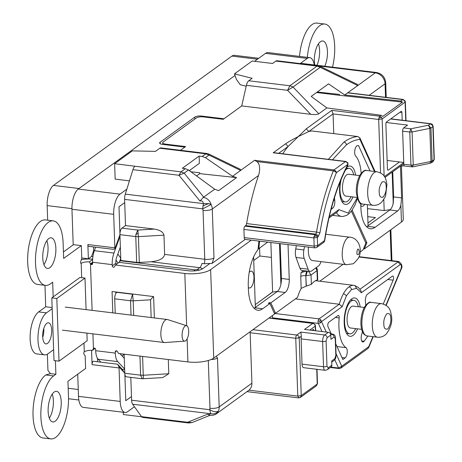 <?xml version="1.0" encoding="UTF-8"?>
<svg xmlns="http://www.w3.org/2000/svg" width="462" height="462" viewBox="0 0 462 462"><rect width="100%" height="100%" fill="white"/><g stroke="black" fill="none" stroke-linecap="round" stroke-linejoin="round"><path stroke-width="0.69" d="M314.709 324.636A2.599 2.212 -125.9 0 0 312.791 323.423A2.599 1.068 -83.1 0 1 313.19 323.296L315.246 324.798A2.599 0.681 -24.6 0 0 314.974 324.647A2.599 0.681 155.4 0 0 314.709 324.636A2.599 2.212 -125.9 0 1 315.228 326.166L315.246 324.798M298.972 397.77L297.782 396.113L301.241 395.599L299.22 337.768L295.761 338.282A2.599 1.068 -83.1 0 1 296.783 335.025A2.599 2.212 54.1 0 1 299.087 337.017A2.599 2.212 54.1 0 1 299.22 337.768L301.357 336.221A5.203 2.143 96.9 0 0 301.143 338.894L322.632 341.505A5.203 2.143 -83.1 0 1 324.671 334.99L328.349 332.322L304.51 329.423L312.791 323.423L268.924 318.087M359.632 137.884L359.632 137.884A2.599 0.681 155.4 0 1 359.679 137.895A2.599 0.681 -24.6 0 1 359.944 138.046L359.933 139.414L359.632 137.884L358.044 136.59M209.084 154.146L208.997 155.093L205.827 153.834L206.895 153.5L209.084 154.146L240.309 169.288L240.621 170.426L232.542 176.276L236.573 177.61L218.595 190.639L214.691 189.212L203.245 197.424C206.999 197.944 209.627 200.3 211.14 204.493L202.679 208.87L203.384 203.609L208.94 203.65L211.14 204.493A10.401 8.853 54.1 0 1 212.283 209.003L213.987 257.906L212.127 263.375L204.296 263.738L201.94 263.455A6.936 2.853 -83.1 0 1 199.705 267.677L151.057 261.763L139.322 262.456L138.421 236.654L135.77 236.579L135.88 234.523L137.809 230.064L138.421 236.654L163.964 235.146L164.634 254.4L204.77 259.28A6.936 2.853 -83.1 0 1 204.296 263.738M245.674 225.623L244.947 226.149A2.599 1.068 96.9 0 0 243.924 229.412L244.213 237.601A2.599 1.068 -83.1 0 0 245.004 239.38L314.951 247.886A2.599 1.068 -83.1 0 1 314.16 246.102L317.619 245.588L324.497 240.604L323.671 242.423A2.599 2.212 -125.9 0 0 324.497 240.604C329.019 210.724 336.833 185.302 347.938 164.322L336.405 172.678C329.117 190.702 323.625 210.73 319.935 232.761L316.557 232.074A2.599 1.068 -83.1 0 1 315.621 234.13L245.674 225.623A2.599 1.068 96.9 0 0 246.61 223.568L316.557 232.074A141.106 58.068 -83.1 0 1 333.333 170.888L333.968 169.935L335.886 171.148L336.405 172.678L334.858 171.35L333.333 170.888L256.832 161.561C260.504 164.062 260.014 171.044 258.501 175.508L212.283 209.003A6.936 2.252 178 0 1 203.061 210.372L204.77 259.28A6.936 2.252 -2 0 0 213.987 257.906M335.886 171.148A2.599 0.681 155.4 0 0 334.858 171.35M319.935 232.761L318.058 236.873L317.33 237.399L313.877 237.913L313.929 236.885L314.893 234.656L316.811 235.868L317.33 237.399L317.619 245.588A2.599 2.212 54.1 0 1 316.793 247.407L314.951 247.886M347.412 162.791L345.495 161.579L345.894 161.463L347.95 162.953A2.599 0.681 -24.6 0 0 347.678 162.803A2.599 0.681 155.4 0 0 347.412 162.791L347.874 165.275L347.95 162.953M406.011 120.68L405.353 101.917L382.138 118.942L378.684 119.456L378.736 118.428L379.7 116.199L381.618 117.406L382.138 118.942L384.136 176.12M405.752 120.646L405.11 102.298L404.585 100.762L402.668 99.555L403.072 99.434M432.663 125.566A2.599 1.732 -50.2 0 0 432.634 125.046A2.599 1.732 129.8 0 0 432.201 124.278L433.137 126.19L432.888 126.565L432.663 125.566L430.451 123.822L431.271 123.995M252.91 329.695L296.783 335.025L300.831 332.091L301.357 336.221M282.779 153.782A115.107 47.367 -83.1 0 1 288.08 146.512L285.643 143.769C289.125 141.441 293.353 139.039 298.331 136.567L306.306 128.794L308.749 131.537L298.331 136.567L288.08 146.512L278.73 153.292M328.39 159.326L343.936 142.111A115.107 47.367 -83.1 0 1 357.79 136.544L312.202 131A115.107 47.367 -83.1 0 0 308.749 131.537L333.073 113.912L331.739 110.366L306.306 128.794M357.553 328.84A19.329 7.952 -83.1 0 1 353.032 335.395A19.329 7.952 -83.1 0 1 350.057 336.313A19.329 7.952 -83.1 0 1 344.202 319.664A19.329 7.952 -83.1 0 1 351.755 298.862L352.136 298.602A19.329 7.952 -83.1 0 1 354.724 297.938A19.329 7.952 -83.1 0 1 360.21 306.987M361.145 173.319A31.722 13.057 96.9 0 0 355.63 155.989A5.377 2.212 -83.1 0 1 354.752 150.849A5.377 2.212 -83.1 0 1 356.785 145.952A5.377 2.212 -83.1 0 1 357.328 145.703L358.524 145.524L370.022 170.917M346.852 167.204A19.329 7.952 -83.1 0 1 347.147 166.973A19.329 7.952 -83.1 0 1 350.121 166.054A19.329 7.952 -83.1 0 1 355.607 175.104M352.951 196.956A19.329 7.952 -83.1 0 1 348.423 203.511L348.042 203.765A19.329 7.952 -83.1 0 1 345.455 204.429A19.329 7.952 -83.1 0 1 340.338 181.358M249.197 272.418A8.495 3.494 -83.1 0 1 250.075 271.523A8.495 3.494 -83.1 0 1 251.38 271.119A8.495 3.494 -83.1 0 1 253.956 278.442A8.495 3.494 -83.1 0 1 250.635 287.583A8.495 3.494 -83.1 0 1 249.33 287.988A8.495 3.494 -83.1 0 1 248.325 287.456M364.685 204.32A8.495 3.494 -83.1 0 1 363.346 205.908A8.495 3.494 -83.1 0 1 362.041 206.312A8.495 3.494 -83.1 0 1 360.799 205.515M399.509 161.954L388.23 170.126A1.732 0.716 -83.1 0 1 387.964 170.212A1.732 0.716 -83.1 0 1 387.433 169.023L385.868 124.134A1.732 0.716 -83.1 0 1 386.55 121.962L401.126 111.4A1.732 0.716 -83.1 0 1 401.391 111.319A1.732 0.716 -83.1 0 1 401.917 112.503L402.188 120.212M403.73 162.468L387.139 160.453M312.023 330.336L313.455 329.302L313.496 330.515M328.349 332.322A2.599 2.212 54.1 0 1 330.786 335.066L327.108 337.734L326.091 340.991A2.599 0.843 178 0 1 322.632 341.505L323.516 366.736L302.027 364.125A5.203 2.143 96.9 0 0 303.609 367.683L325.092 370.299A5.203 2.143 -83.1 0 1 323.516 366.736A2.599 0.843 178 0 0 326.969 366.222L328.159 367.879L331.843 365.211L331.693 360.949L334.823 358.685L335.839 355.428A2.599 0.843 -2 0 0 336.088 355.047C336.018 357.721 335.325 359.54 333.997 360.504A2.599 2.212 -125.9 0 0 334.823 358.685M330.78 334.927L331.629 334.315A5.203 2.143 -83.1 0 1 332.426 334.066C334.43 334.396 335.458 335.822 335.504 338.34A2.599 0.843 -2 0 1 335.256 338.715L334.066 337.058L330.936 339.322L330.786 335.066M331.843 365.211A2.599 2.212 54.1 0 1 331.017 367.03L327.333 369.698A2.599 2.212 54.1 0 0 328.159 367.879M318.815 113.762L293.035 87.029L320.201 67.342L357.744 85.551L357.438 84.413L320.287 66.401L320.201 67.342L317.036 66.083L318.099 65.754L276.963 60.753A6.936 2.853 96.9 0 0 275.895 61.082L272.586 63.485L252.194 61.007L234.477 73.845L252.119 78.315L248.729 80.769A6.936 2.853 96.9 0 0 246.413 85.314L287.555 90.315L289.87 85.77L293.035 87.029L287.555 90.315L310.689 114.305C314.83 114.767 317.538 114.582 318.815 113.762L326.888 107.912L311.192 96.408L328.528 83.847L344.733 94.976L347.649 92.862L349.763 92.949L403.072 99.428L405.122 100.93A2.599 0.681 -24.6 0 0 404.851 100.774A2.599 0.681 155.4 0 0 404.585 100.762M317.261 92.013L339.472 94.41L339.506 95.311L402.535 102.114L400.658 101.011L402.668 99.555L347.649 92.862L375.311 72.823L376.374 72.499L301.091 63.34A6.936 2.853 96.9 0 0 300.173 63.577M367.758 216.666L375.444 217.55L367.977 222.961M367.475 208.645L384.188 210.557L390.251 209.627M368.075 225.745L367.336 204.643M270.871 242.527L272.603 292.076L277.575 291.314M279.481 243.572L280.902 284.28M255.267 304.637L272.603 292.076M255.365 307.421L253.603 256.993M354.608 285.493L358.402 287.485L360.989 290.714L361.348 292.746L356.583 288.346L351.432 289.605L346.448 295.697L342.215 306.612L339.27 304.233A31.722 13.057 -83.1 0 1 343.561 293.497L346.448 295.697M295.397 298.902L339.27 304.233L319.08 318.867L320.772 319.785L321.523 321.61L342.215 306.612M245.201 239.408L212.127 263.375M384.188 210.557L383.795 199.359M390.494 229.995A6.936 2.252 178 0 1 390.176 230.261L390.194 230.209M359.99 289.218L398.689 261.509L359.066 256.693M272.522 315.482A2.599 1.068 96.9 0 0 272.707 317.844L318.312 323.388A2.599 1.068 -83.1 0 1 318.151 320.899A2.599 1.068 -83.1 0 1 319.08 318.867L274.411 313.432M272.961 318.41L272.707 317.844M250.219 331.641A2.599 1.068 96.9 0 0 250.156 332.738L295.761 338.282L297.782 396.113L248.989 390.182A10.401 8.853 54.1 0 0 251.917 383.2L250.156 332.738M216.187 356.306L217.487 358.01L219.19 406.912L251.917 383.2M328.961 217.995L337.601 211.735L338.831 209.621L329.302 216.528M246.61 223.568A141.106 58.068 -83.1 0 1 258.501 175.508M333.76 133.61L333.073 113.912L378.684 119.456L380.549 172.932M393.249 203.326L392.163 172.199M361.348 292.746L400.329 264.495C401.42 264.628 401.68 265.962 401.12 268.509L401.172 269.219C402.766 266.412 401.94 263.842 398.689 261.509M367.862 336.036A106.439 43.803 -83.1 0 1 364.154 341.227A5.377 2.212 -83.1 0 1 362.797 342.013A5.377 2.212 -83.1 0 1 361.844 333.847A31.722 13.057 96.9 0 0 362.508 331.901M365.754 305.203A31.722 13.057 96.9 0 0 365.425 301.865A5.377 2.212 -83.1 0 1 367.452 294.202L392.359 276.155A2.599 1.068 -83.1 0 1 392.758 276.028A2.599 1.068 -83.1 0 1 393.532 277.518A2.599 1.068 -83.1 0 1 393.145 280.163L383.269 304.013M331.277 333.928L328.02 326.738A2.599 1.068 -83.1 0 1 327.858 324.249A2.599 1.068 -83.1 0 1 328.794 322.216L338.011 315.534A2.599 1.068 -83.1 0 1 338.409 315.413A2.599 1.068 -83.1 0 1 339.183 317.925A31.722 13.057 96.9 0 0 346.038 347.661A5.377 2.212 -83.1 0 1 347.205 352.662A5.377 2.212 -83.1 0 1 345.137 357.911L342.879 359.546L335.689 343.67M318.151 320.899L319.86 321.182L320.772 319.785M322.008 331.549L318.312 323.388L320.23 322.984L319.86 321.182M302.027 364.125L301.143 338.894M208.304 360.499L209.973 408.281A6.936 2.252 178 0 0 219.19 406.912A10.401 8.853 -125.9 0 1 218.353 411.18C216.389 413.519 213.848 414.362 210.718 413.715L209.696 409.707C213.328 411.746 216.216 412.237 218.353 411.18L216.383 413.831L248.989 390.182M320.23 322.984L321.523 321.61L326.259 332.068M134.95 166.245L180.983 171.841L184.147 173.1L178.967 175.265L180.983 171.841L185.337 168.682L182.334 168.272L199.122 156.104L202.229 156.439L205.827 153.834L159.8 148.238L155.48 151.369L132.346 150.878L114.628 163.715L134.95 166.245A6.936 2.853 96.9 0 0 132.935 169.669L125.294 194.121A6.936 2.853 96.9 0 0 124.596 199.376L125.508 225.583L121.974 228.141A5.203 2.143 96.9 0 0 119.935 234.656L120.836 260.458L120.397 260.782A5.203 2.143 96.9 0 0 119.254 262.376M130.81 377.362L131.606 400.213A6.936 2.853 96.9 0 0 132.629 404.221L141.563 416.66A6.936 2.853 96.9 0 0 142.648 417.405L188.669 422.996L187.589 422.256L192.1 422.545L209.967 415.35M124.111 354.175L124.78 373.261A5.203 2.143 96.9 0 0 126.357 376.819L142.192 378.748L140.61 375.184L143.26 375.254C143.341 378.135 143.249 379.221 142.995 378.499M115.205 313.167L114.709 298.833A5.203 2.143 96.9 0 1 116.742 292.319L117.001 292.134M337.029 160.378A5.377 2.212 -83.1 0 1 337.381 160.354A5.377 2.212 -83.1 0 1 337.722 160.464M334.465 197.69A31.722 13.057 96.9 0 0 334.754 200.502A5.377 2.212 -83.1 0 1 332.727 208.166L331.092 209.35M374.445 171.454L359.933 139.414C355.457 139.738 350.935 141.551 346.379 144.854L332.432 159.817M232.542 176.276L205.446 157.663L208.997 155.093L240.621 170.426L254.608 160.285L256.832 161.561M285.643 143.769L273.198 152.789L274.451 152.772M400.658 101.011L344.733 94.976M316.557 92.521L339.506 95.311M339.472 368.428L338.531 368.035L341.736 366.256L340.91 368.075L367.914 348.51L368.74 346.691L368.549 347.701M316.996 369.311L317.498 383.622L316.424 385.816L317.492 383.622M316.736 369.282L317.25 383.997L301.241 395.599L300.41 397.418L298.573 397.898L247.02 391.632M207.421 414.27L209.875 415.338A6.936 2.853 -83.1 0 1 208.789 414.599L207.421 414.27L187.589 422.256L141.563 416.66M168.307 359.546L168.803 373.752L162.624 377.627L142.192 378.748M120.836 260.458L136.671 262.387A5.203 1.692 -2 0 0 139.322 262.456M123.308 412.248L123.389 414.547L141.643 416.764M114.628 163.715L115.165 179.117L129.441 180.856M125.508 225.583L154.383 229.088C160.077 230.088 163.271 232.109 163.964 235.146M153.309 296.546L150.537 299.809L151.155 317.538M116.742 292.319L132.577 294.248L133.189 300.831L130.544 300.762L132.577 294.248L133.801 294.173M236.573 177.61L199.734 173.637L196.575 175.93M402.535 102.114L382.825 116.395L381.006 115.252L326.888 107.912M310.689 114.305L241.724 105.925L223.244 119.311L203.326 116.892A5.203 1.692 178 0 0 196.414 117.92L163.207 141.978A5.203 1.692 178 0 0 162.716 142.735A5.203 1.692 178 0 0 165.708 144.15L185.626 146.575L180.492 150.294L184.887 147.107L162.618 144.398A5.203 1.692 178 0 1 159.627 142.983A5.203 1.692 178 0 1 160.123 142.227L194.797 117.1A5.203 1.692 178 0 1 201.709 116.072L223.978 118.78L241.724 105.925L246.413 85.314M203.245 197.424L199.977 201.068L178.967 175.265L132.935 169.669M214.691 189.212L188.456 169.976L184.147 173.1L203.736 197.153M386.168 122.488L407.559 125.087L403.655 127.916A2.599 1.068 96.9 0 0 402.639 131.173L403.794 164.264A2.599 1.068 96.9 0 0 404.585 166.049L412.554 166.886L430.503 163.207M234.477 73.845L236.359 79.291L240.234 84.725L246.206 86.238M199.734 173.637L199.705 172.736L190.927 171.789M151.057 261.763C159.384 260.868 163.912 258.408 164.634 254.4M185.337 168.682L188.456 169.976M205.446 157.663L202.229 156.439M199.122 156.104L199.376 163.317L189.316 170.605M159.8 148.238A6.936 2.853 -83.1 0 1 160.868 147.909L206.895 153.5M412.127 166.794L410.937 165.136L413.242 165.05L412.127 166.794M429.851 163.23L430.965 161.486L413.242 165.05L412.087 131.953L429.81 128.39L428.522 125.219L430.959 127.962L429.81 128.39L430.965 161.486L432.114 161.059L431.289 162.878L433.217 161.481L434.292 159.28L433.217 161.481M403.655 127.916L410.799 128.782L412.087 131.953L409.777 132.04L410.799 128.782L428.522 125.219L430.451 123.822L390.656 118.982M124.775 373.105L121.529 368.503L117.452 364.183L93.486 361.272A2.599 1.068 96.9 0 0 92.065 364.651L91.568 350.415L90.823 350.323M272.597 291.915L257.865 302.754M97.43 358.258L97.551 361.763M95.103 348.429L95.415 348.758M94.335 250.745L93.676 250.664L91.586 256.456L88.369 258.784L87.872 244.548A2.599 1.068 96.9 0 0 88.664 246.327L113.71 249.376L114.951 248.637L119.941 234.794M92.92 256.618L91.586 256.456M93.543 246.922L93.676 250.664M120.767 258.316L119.433 262M120.761 258.16L117.845 254.031M118.07 263.103L115.974 260.135M124.775 373.123L119.086 367.019L117.654 364.351M314.293 64.946A16.124 6.635 96.9 0 0 309.754 57.652A16.124 6.635 96.9 0 0 307.276 58.414L300.161 63.577M131.479 396.563L125.774 400.698L124.85 374.133M120.212 401.426A16.124 6.635 96.9 0 0 125.115 412.468L83.397 407.397A16.124 6.635 -83.1 0 1 78.494 396.356L120.212 401.426L119.046 367.931A2.599 1.068 -83.1 0 1 119.086 367.019M125.115 412.468A16.124 6.635 96.9 0 0 127.593 411.7L134.436 406.739M119.941 233.726L119 206.762L124.705 202.627M126.842 189.172L119.993 194.132A16.124 6.635 96.9 0 0 113.681 214.328L114.847 247.828A2.599 1.068 -83.1 0 0 114.951 248.637M47.667 220.178L47.159 205.607A16.124 6.635 -83.1 0 1 53.471 185.406L231.924 56.093A16.124 6.635 -83.1 0 1 234.401 55.325L258.743 58.287M78.494 396.356L77.72 374.214M73.204 244.866L71.962 209.257A16.124 6.635 -83.1 0 1 78.274 189.062L234.725 75.693M254.585 61.296L265.558 53.344A16.124 6.635 -83.1 0 1 268.035 52.576L309.754 57.652M122.02 355.902L124.116 354.383M253.725 260.464L259.869 256.012L259.592 248.071M81.757 257.981L88.369 258.784M190.379 171.385L189.639 170.368M271.39 257.409L259.869 256.012M303.661 270.657L301.045 272.551L300.739 276.472A3.811 1.242 178 0 1 305.809 275.716L306.173 286.122L311.365 284.373A32.935 13.554 -83.1 0 1 314.322 281.497A32.935 13.554 -83.1 0 1 317.325 280.047L317.7 279.88L317.359 270.12A3.811 3.811 -156.3 0 0 317.359 270.045A3.811 3.811 23.7 0 0 316.274 267.579L317.296 269.519L317.001 270.663L315.823 267.908M288.04 244.612L289.258 279.418A10.401 4.279 -83.1 0 1 285.181 292.452L270.819 302.858L275.543 313.294L297.563 297.337A32.935 13.554 -83.1 0 1 301.155 288.392L306.173 286.122M316.944 65.269A15.431 6.347 96.9 0 0 319.612 50.618L319.583 49.948A15.431 6.347 96.9 0 0 318.439 43.85M324.78 66.222A15.431 6.347 96.9 0 0 327.379 50.214A15.431 6.347 96.9 0 0 322.765 41.002A15.431 6.347 96.9 0 0 320.391 41.736A15.431 6.347 96.9 0 0 314.761 65.003M42.712 337.381A10.62 4.372 96.9 0 0 43.803 328.372M47.528 343.387A10.62 4.372 96.9 0 0 51.675 331.959A10.62 4.372 96.9 0 0 48.458 322.811A10.62 4.372 96.9 0 0 46.829 323.319A10.62 4.372 96.9 0 0 42.683 334.748A10.62 4.372 96.9 0 0 45.9 343.895A10.62 4.372 96.9 0 0 47.528 343.387M49.301 418.15A15.431 6.347 96.9 0 0 52.218 394.167M55.186 421.217A15.431 6.347 96.9 0 0 61.215 404.608A15.431 6.347 96.9 0 0 56.543 391.32A15.431 6.347 96.9 0 0 54.169 392.053A15.431 6.347 96.9 0 0 48.146 408.656A15.431 6.347 96.9 0 0 52.818 421.95A15.431 6.347 96.9 0 0 55.186 421.217M43.942 264.639A15.431 6.347 96.9 0 0 48.048 248.1L48.031 247.424A15.431 6.347 96.9 0 0 46.853 240.656M49.827 267.706A15.431 6.347 96.9 0 0 55.856 251.097A15.431 6.347 96.9 0 0 51.178 237.809A15.431 6.347 96.9 0 0 48.81 238.542A15.431 6.347 96.9 0 0 42.781 255.145A15.431 6.347 96.9 0 0 47.459 268.439A15.431 6.347 96.9 0 0 49.827 267.706M53.24 220.859L45.397 219.906A32.502 13.375 96.9 0 0 40.402 221.454A32.502 13.375 96.9 0 0 27.708 256.433A32.502 13.375 96.9 0 0 37.555 284.436L45.397 285.389A32.502 13.375 -83.1 0 1 35.551 257.386A32.502 13.375 -83.1 0 1 48.244 222.407A32.502 13.375 -83.1 0 1 53.24 220.859A32.502 13.375 -83.1 0 1 63.121 243.122L63.658 258.42L81.324 245.617L81.768 258.212L80.729 261.538A1.299 0.537 96.9 0 0 80.989 263.415A1.299 0.537 96.9 0 0 81.191 263.352A6.936 2.252 178 0 1 89.351 261.885L90.471 263.825L92.1 310.354M92.92 333.859L93.434 348.608L92.44 350.358A6.936 2.252 -2 0 0 84.28 351.825A1.299 0.537 96.9 0 0 83.795 352.951A1.299 0.537 96.9 0 0 83.963 354.204L85.175 355.896L85.614 368.491L67.949 381.294L68.48 396.633A32.502 13.375 -83.1 0 1 55.752 437.352A32.502 13.375 -83.1 0 1 50.756 438.9A32.502 13.375 -83.1 0 1 40.91 410.897A32.502 13.375 -83.1 0 1 53.609 375.918L55.89 374.26L55.417 360.712M360.198 251.946L363.022 249.902L365.846 243.07L351.386 211.122M259.621 241.158A113.369 46.656 96.9 0 0 258.824 248.804A31.202 12.838 -83.1 0 1 260.51 247.337L267.683 242.14M319.814 281.208L343.133 264.31M400.479 166.17L401.588 197.886L400.872 205.197L401.455 222.049L364.304 248.972L366.886 242.729L352.119 210.118M400.872 205.197A10.401 4.279 -83.1 0 1 397.672 210.932L375.144 227.258A31.202 12.838 -83.1 0 1 370.345 228.742A31.202 12.838 -83.1 0 1 360.862 207.369L360.776 204.914A31.202 12.838 -83.1 0 1 360.741 203.476M254.123 308.281A31.202 12.838 96.9 0 0 254.81 307.819L277.339 291.493A10.401 4.279 96.9 0 0 281.416 278.465L280.197 243.659M366.609 226.767A31.202 12.838 96.9 0 0 367.302 226.305L389.83 209.979A10.401 4.279 96.9 0 0 393.029 204.244L393.612 196.916L392.735 171.777M116.661 350.854L115.257 351.871A1.299 1.109 54.1 0 1 117.429 351.524L118.515 353.494L187.913 361.925A19.416 6.312 -2 0 0 213.727 358.09L210.637 269.617A19.416 6.312 -2 0 1 184.823 273.458L115.425 265.021L119.104 262.352L188.508 270.79A10.747 3.494 178 0 0 202.795 268.665L209.54 263.779M270.819 302.858L269.248 302.668L268.347 303.32L269.918 303.511L262.653 308.772A31.202 12.838 -83.1 0 1 257.86 310.256A31.202 12.838 -83.1 0 1 248.371 288.889L248.29 286.428A31.202 12.838 -83.1 0 1 258.033 249.676A115.107 47.367 96.9 0 1 258.911 241.072M258.114 248.718L258.824 248.804M210.637 269.617L251.305 240.148M213.727 358.09L274.642 313.946L269.918 303.511M274.278 313.138L275.543 313.294M364.304 248.972L363.45 248.868M401.455 222.049A19.416 6.312 -2 0 0 403.297 219.236L401.42 165.488M115.847 291.99L115.893 293.341M120.368 247.031L116.545 257.629A5.203 2.143 96.9 0 0 115.893 261.966L115.933 263.19A1.299 1.109 -125.9 0 0 116.47 264.264M92.608 262.277L90.471 263.825A1.299 1.109 54.1 0 0 92.648 263.479L92.602 262.249A13.866 5.706 96.9 0 1 94.358 250.681L95.622 247.176M94.098 348.129L93.434 348.608A1.299 1.109 54.1 0 1 95.651 349.491L95.692 350.716A13.866 5.706 96.9 0 0 98.146 359.234L100.883 362.168M115.257 351.871L115.298 353.101A13.866 5.706 -83.1 0 0 117.752 361.619L124.63 368.994M115.425 265.021L114.466 266.741A1.299 1.109 54.1 0 1 112.254 265.858L112.208 264.634A13.866 5.706 -83.1 0 1 113.964 253.066L119.999 236.336M112.803 312.872L112.058 291.528L153.615 296.581L154.366 317.925M301.045 272.551L306.71 271.027M81.318 259.644A15.604 5.07 178 0 1 92.654 259.165M308.477 271.246L311.036 274.982L305.965 275.739L307.461 270.957M307.346 57.357A32.502 13.375 -83.1 0 1 324.826 24.053A32.502 13.375 -83.1 0 1 332.49 67.157M95.114 348.417L92.44 350.358M119.935 353.667L124.255 358.298M89.351 261.885L92.637 259.505M122.078 369.282L124.648 369.6M53.188 296.875L52.674 282.19L50.393 283.841A32.502 13.375 -83.1 0 1 45.397 285.389M53.615 349.688L47.892 353.834A21.668 8.917 -83.1 0 1 44.566 354.862A21.668 8.917 -83.1 0 1 37.999 336.197A21.668 8.917 -83.1 0 1 46.466 312.872L52.189 308.726M324.826 24.053L316.984 23.1A32.502 13.375 96.9 0 0 299.503 56.404M81.324 245.617L73.487 244.664L63.433 251.952M44.566 354.862L36.723 353.909A21.668 8.917 -83.1 0 1 30.157 335.245A21.668 8.917 -83.1 0 1 38.623 311.919L45.721 306.774L44.976 285.337M45.721 306.774L52.148 307.553M55.89 374.26L50.398 373.596L47.944 370.443L47.378 354.175M50.398 373.596L45.767 374.965A32.502 13.375 96.9 0 0 33.068 409.944A32.502 13.375 96.9 0 0 42.914 437.947L50.756 438.9M269.248 302.668L269.612 303.476M365.627 242.579L366.886 242.729M185.649 340.771A7.802 3.211 96.9 0 0 188.681 332.68A7.802 3.211 96.9 0 0 186.584 325.71A7.802 3.211 96.9 0 0 185.135 326.028A7.802 3.211 96.9 0 0 182.08 334.725A7.802 3.211 96.9 0 0 184.708 341.147A7.802 3.211 96.9 0 0 185.649 340.771M184.708 341.147L164.767 342.556A11.614 4.782 -83.1 0 1 164.385 342.544A11.614 4.782 -83.1 0 1 160.868 332.536A11.614 4.782 -83.1 0 1 165.408 320.039A11.614 4.782 -83.1 0 1 167.192 319.485A11.614 4.782 -83.1 0 1 167.562 319.565L186.584 325.71M86.088 309.627L84.985 278.078L56.826 298.481L59.015 361.151L87.174 340.742L86.908 333.125M59.015 361.151L53.996 360.539L51.808 297.874L56.826 298.481M84.985 278.078L79.966 277.466L51.808 297.874M351.068 196.731A16.903 6.953 -83.1 0 1 345.12 201.946A16.903 6.953 -83.1 0 1 339.98 190.367A16.903 6.953 -83.1 0 1 341.193 179.308M357.028 197.453L345.83 196.09A11.007 4.528 -83.1 0 1 342.486 188.554A11.007 4.528 -83.1 0 1 348.487 174.238L359.684 175.6M345.137 170.599A16.903 6.953 -83.1 0 1 349.197 168.387A16.903 6.953 -83.1 0 1 353.725 174.873M355.676 328.615A16.903 6.953 -83.1 0 1 349.722 333.83A16.903 6.953 -83.1 0 1 344.588 322.251A16.903 6.953 -83.1 0 1 353.805 300.271A16.903 6.953 -83.1 0 1 358.333 306.762M361.631 329.337L350.439 327.98A11.007 4.528 -83.1 0 1 347.089 320.437A11.007 4.528 -83.1 0 1 353.095 306.121L364.287 307.484M357.27 250.185L357.38 249.971C358.477 246.87 360.1 252.76 358.581 254.319C356.93 255.301 356.491 253.921 357.27 250.185M325.733 234.257L349.774 237.179A13.866 5.706 -83.1 0 0 345.281 240.714A13.866 5.706 -83.1 0 0 343.231 261.192A13.866 5.706 -83.1 0 0 346.425 264.709L312.531 260.591A13.866 5.706 -83.1 0 1 309.332 257.074A13.866 5.706 -83.1 0 1 308.437 247.095M296.367 245.628L295.738 248.966A8.963 3.69 96.9 0 0 296.032 257.432L299.925 268.179A8.963 3.69 96.9 0 0 301.992 270.455L310.152 271.448A8.963 3.69 -83.1 0 1 308.085 269.173L304.187 258.425A8.963 3.69 -83.1 0 1 303.892 249.954L304.522 246.616M320.998 261.619A8.963 3.69 -83.1 0 1 318.393 266.043L311.527 271.021A8.963 3.69 -83.1 0 1 310.152 271.448M299.087 337.017A2.599 1.357 148 0 1 298.227 338.161M375.109 171.535L359.95 138.057A2.599 0.681 -24.6 0 1 359.95 138.046L357.894 136.544L312.289 131M208.94 203.65A6.936 1.825 155.4 0 0 202.83 206.127M316.811 235.868A2.599 0.681 155.4 0 0 313.929 236.885M381.618 117.406A2.599 0.681 155.4 0 0 378.736 118.428M138.23 233.385A5.203 1.369 155.4 0 0 135.88 234.523M351.432 289.605A2.599 2.212 -125.9 0 0 348.995 286.862A31.722 13.057 -83.1 0 1 353.869 285.349L354.903 285.551L356.583 288.346M387.722 170.068L388.23 170.126M401.917 112.503L399.93 112.26M208.911 263.831L208.824 264.299M400.329 264.495L397.892 261.752L358.934 257.016M343.561 293.497A31.722 13.057 -83.1 0 1 348.995 286.862M300.831 332.091L324.671 334.99A2.599 2.212 54.1 0 1 327.108 337.734M202.437 268.901A5.203 4.429 -125.9 0 0 199.705 267.677L197.199 269.49A5.203 4.429 54.1 0 1 199.168 270.172M332.605 215.356L341.603 216.447A31.722 13.057 -83.1 0 1 336.353 212.636M391.239 260.603L390.176 230.261M309.84 330.07L315.228 326.166L315.39 330.746M217.487 358.01A6.936 2.252 178 0 1 211.128 359.505M194 270.94L194.895 269.837L197.199 269.49M243.924 229.412L313.877 237.913L314.16 246.102L244.213 237.601M357.473 197.505L348.256 213.097L338.831 209.621M403.736 162.589L384.448 176.565M385.533 97.297L385.065 83.795L369.173 95.311M386.226 97.384L385.718 82.79A6.936 2.252 178 0 1 385.065 83.795A10.401 8.853 -125.9 0 0 375.311 72.823L319.323 66.014M336.036 353.667L341.736 366.256L368.74 346.691L372.898 336.648M385.897 305.261L401.12 268.509M330.908 367.105L338.531 368.035L334.777 359.742M334.066 337.058A2.599 2.212 -125.9 0 0 331.629 334.315L330.613 334.188M275.895 61.082L317.036 66.083L289.87 85.77L248.729 80.769M361.665 340.921L364.154 341.227M393.145 280.163L387.733 279.504M336.994 346.558L346.038 347.661M345.137 357.911L341.961 357.524M339.183 317.925L335.354 317.463M326.969 366.222L326.091 340.991M132.629 404.221L210.718 413.715L208.789 414.599M131.606 400.213L209.696 409.707L209.973 408.281M136.671 262.387L135.77 236.579L119.935 234.656M131.041 315.09L130.544 300.762L114.709 298.833M124.78 373.261L140.61 375.184L139.946 356.098M125.294 194.121L203.384 203.609C203.089 201.351 201.958 200.508 199.977 201.068M203.061 210.372L202.679 208.87L124.596 199.376M133.697 315.413L133.189 300.831L150.537 299.809M332.727 208.166L331.445 208.01M333.633 200.364L334.754 200.502M346.379 144.854A2.599 2.212 -125.9 0 0 343.936 142.111M331.739 110.366L379.7 116.199L381.006 115.252M254.608 160.285L333.968 169.935L345.495 161.579L273.198 152.789M318.058 236.873A2.599 2.212 -125.9 0 0 315.621 234.13L314.893 234.656L244.947 226.149M335.256 338.715L335.839 355.428M168.803 373.752L143.26 375.254L142.602 356.421M154.383 229.088L137.809 230.064L121.974 228.141M120.397 260.782L194.895 269.837M165.708 144.15L165.731 144.779M403.794 164.264L410.937 165.136L409.777 132.04L402.639 131.173M432.114 161.059L434.049 159.661L432.888 126.565L430.959 127.962L432.114 161.059M194.86 119.04L194.797 117.1M201.709 116.072L201.732 116.794M160.123 142.227L160.17 143.699M47.159 205.607L71.945 208.622M79.031 188.513L53.471 185.406M78.257 389.489L68.191 388.265M231.924 56.093L257.478 59.2M265.558 53.344L307.276 58.414M78.274 189.062L119.993 194.132M71.962 209.257L113.681 214.328M87.872 244.548L114.847 247.828M119.046 367.931L92.065 364.651M300.739 276.472L301.155 288.392M277.339 291.493L285.181 292.452M262.653 308.772L254.81 307.819M289.258 279.418L281.416 278.465M397.672 210.932L389.83 209.979M401.588 197.886L393.612 196.916M375.144 227.258L367.302 226.305M184.823 273.458L186.654 325.733M187.11 338.906L187.913 361.925M95.692 350.716L115.298 353.101M112.208 264.634L92.602 262.249M317.325 280.047L317.001 270.663L311.036 274.982L311.365 284.373M307.138 271.079A3.811 1.571 96.9 0 0 305.809 275.716L306.329 286.14M115.933 263.19L112.254 265.858M92.625 262.826L91.337 263.756A1.299 1.109 -125.9 0 0 92.025 264.125L92.637 263.681M113.964 253.066L94.358 250.681M98.146 359.234L117.752 361.619M84.28 351.825L83.974 343.064M81.693 277.679L81.191 263.352L80.81 263.305M38.623 311.919L46.466 312.872M45.767 374.965L53.609 375.918M357.299 192.469A16.903 6.953 -83.1 0 1 366.516 170.49C365.13 169.618 363.011 171.044 360.146 174.775C357.473 179.602 356.19 185.349 356.3 192.001C357.663 200.814 359.707 204.833 362.439 204.048A16.903 6.953 -83.1 0 1 357.299 192.469M386.151 186.157L386.203 186.954C386.498 190.408 385.487 193.797 383.154 197.124C380.676 197.857 379.377 196.419 379.256 192.81C378.759 189.466 379.7 185.863 382.074 182.011C384.69 181.052 386.053 182.432 386.151 186.157M376.9 171.754C386.059 174.053 385.88 179.706 386.948 184.477L385.712 195.103C385.77 196.183 384.419 198.521 381.652 202.113C379.187 204.545 376.247 205.613 372.822 205.313A16.903 6.953 -83.1 0 1 367.781 195.362A16.903 6.953 -83.1 0 1 367.683 193.734A16.903 6.953 -83.1 0 1 376.9 171.754L366.516 170.49M367.042 335.932A16.903 6.953 -83.1 0 1 361.902 324.359A16.903 6.953 -83.1 0 1 371.119 302.379L381.508 303.638A16.903 6.953 -83.1 0 0 372.291 325.618A16.903 6.953 -83.1 0 0 372.384 327.246A16.903 6.953 -83.1 0 0 377.431 337.196L367.042 335.932C363.311 335.077 361.261 331.058 360.909 323.885C360.793 317.232 362.075 311.492 364.755 306.664C367.613 302.928 369.739 301.501 371.119 302.379M383.858 324.699L383.812 323.902C383.512 320.449 384.528 317.059 386.856 313.733C389.339 312.999 390.638 314.437 390.76 318.047C391.256 321.39 390.315 324.994 387.941 328.846C385.325 329.804 383.962 328.424 383.858 324.699M299.925 268.179L308.085 269.173M304.187 258.425L296.032 257.432M303.892 249.954L295.738 248.966M432.201 124.278L430.85 123.695L390.858 118.838M315.604 280.7L353.869 285.349M313.19 323.296L269.127 317.943M323.671 242.423L316.793 247.407M341.603 216.447L342.879 216.493L346.627 215.402L349.001 213.71L351.634 210.793L355.001 204.989L357.392 198.7M403.776 163.779L384.962 177.414M390.852 229.735L391.932 260.683M331.733 362.139L333.997 360.504M392.371 172.043L393.428 202.246M367.914 348.51L368.786 347.395L373.227 336.683M386.163 305.446L401.172 269.219M330.376 367.492L339.073 368.549L340.91 368.075M315.477 325.791L315.65 330.78M316.424 385.816L300.41 397.418M325.092 370.299L327.333 369.698M330.446 333.824L332.426 334.066M209.875 415.338C212.56 415.534 214.726 415.032 216.383 413.831M324.717 240.696C329.204 211.065 336.919 185.92 347.874 165.275M274.434 152.772L345.899 161.457M376.374 72.494C381.959 73.66 385.077 77.096 385.718 82.79M320.287 66.401L318.099 65.754M336.088 355.047L335.504 338.34M405.353 101.917L405.122 100.93M188.669 422.996L192.1 422.545M162.774 144.421L162.716 142.735M433.137 126.19L434.292 159.28M68.526 398.752L78.846 400.005M404.227 165.835L401.438 166.031M167.192 319.485L65.246 307.091M164.385 342.544L62.445 330.151M345.12 201.946L341.915 201.553M372.822 205.313L362.439 204.048M349.197 168.387L346.413 168.047M377.431 337.196C380.821 337.497 383.749 336.446 386.203 334.049C390.644 328.245 392.423 322.349 391.557 316.36C390.482 311.59 390.661 305.936 381.508 303.638M353.805 300.271L350.6 299.884M349.722 333.83L346.523 333.437M346.425 264.709L352.304 263.877C353.066 264.229 355.041 262.428 358.217 258.466C363.213 249.925 358.656 237.641 349.774 237.179"/></g></svg>

